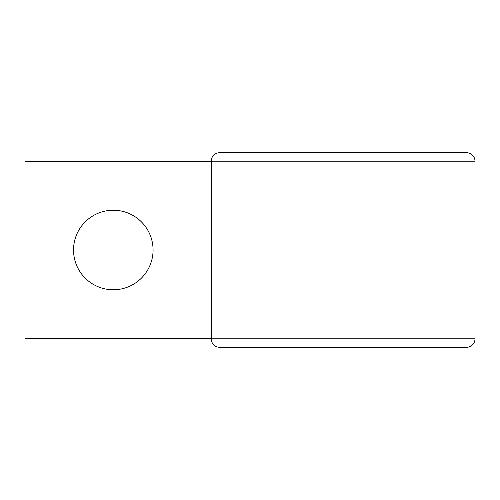 <?xml version="1.0" encoding="UTF-8"?>
<svg xmlns="http://www.w3.org/2000/svg" width="500" height="500" viewBox="0 0 500 500"><rect width="100%" height="100%" fill="white"/><g stroke="black" fill="none" stroke-linecap="round" stroke-linejoin="round"><path stroke-width="0.75" d="M113.3 210.238A39.762 39.762 0 0 0 73.537 250A39.762 39.762 0 0 0 113.3 289.762A39.762 39.762 0 0 0 153.069 250A39.762 39.762 0 0 0 113.3 210.238M211.225 338.444L25 338.444L25 161.556L211.225 161.556M448.819 152.713L466.512 152.713A8.488 8.488 0 0 1 475 161.2A8.488 8.488 0 0 0 466.512 152.713L219.719 152.713A8.488 8.488 0 0 0 211.225 161.2L211.225 338.8A8.488 8.488 0 0 0 219.719 347.287L466.512 347.287A8.488 8.488 0 0 0 475 338.8A8.488 8.488 0 0 1 466.512 347.287L237.406 347.287M219.719 152.713A8.488 8.488 0 0 0 211.225 161.2A8.488 8.488 0 0 1 219.719 152.713A8.488 8.488 0 0 0 211.225 161.2L211.225 338.8A8.488 8.488 0 0 0 219.719 347.287M475 161.2L475 338.8L475 161.2L211.225 161.2M475 338.8L211.225 338.8"/></g></svg>
